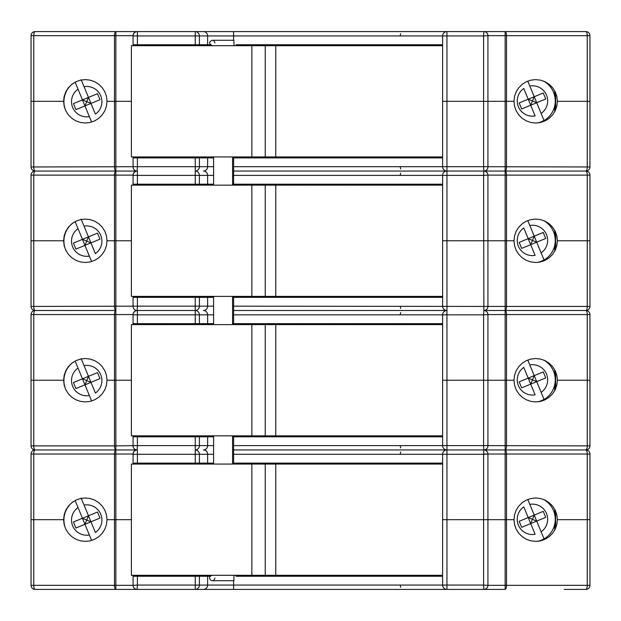 <?xml version="1.0" encoding="UTF-8"?>
<svg xmlns="http://www.w3.org/2000/svg" width="621" height="621" viewBox="0 0 621 621"><rect width="100%" height="100%" fill="white"/><g stroke="black" fill="none" stroke-linecap="round" stroke-linejoin="round"><path stroke-width="0.93" d="M244.03 576.249L244.03 575.302M254.967 576.249L254.967 575.302M271.245 575.302L271.245 576.249M287.523 576.249L287.523 575.302M303.801 575.302L303.801 576.249M320.079 576.249L320.079 575.302M336.357 575.302L336.357 576.249M352.635 576.249L352.635 575.302M133.065 576.249L137.404 576.249L137.404 585.067L133.065 585.339L133.065 575.302M113.185 31.593L35.118 31.593A4.068 4.068 0 0 0 31.05 35.661L31.05 101.316L63.606 101.316L64.149 106.152L65.756 110.74L68.341 114.854L71.78 118.293L75.894 120.878L80.482 122.477L85.31 123.028L90.138 122.477L94.726 120.878L98.848 118.293L102.279 114.854L104.871 110.74L106.47 106.152L107.014 101.316L115.855 101.316L115.855 35.661L133.065 35.661A4.068 4.068 0 0 1 137.132 31.593L483.868 31.593L483.596 35.933L487.935 35.661L487.935 101.316L446.957 101.316L446.957 171.047A4.339 4.339 0 0 1 442.618 166.707L442.618 101.316L505.145 101.316L505.145 171.047A4.068 1.358 -90 0 0 506.503 166.979L506.503 101.316L513.986 101.316L506.503 101.316L506.503 35.661A4.068 1.358 -90 0 0 505.145 31.593L505.145 101.316L506.503 101.316L487.935 101.316L487.935 166.979A4.068 4.068 0 0 1 483.868 171.047L483.596 175.386L487.935 175.114L487.935 240.769L446.957 240.769L446.957 310.5L233.605 310.5L446.957 310.5A4.339 4.339 0 0 1 442.618 306.161L442.618 240.769L505.145 240.769L505.145 310.5L585.882 310.5L505.145 310.5A4.068 1.358 -90 0 0 506.503 306.432L506.503 240.769L513.986 240.769L506.503 240.769L506.503 175.114A4.068 1.358 -90 0 0 505.145 171.047L232.588 171.047L585.882 171.047L505.145 171.047L505.145 240.769L506.503 240.769L487.935 240.769L487.935 306.432A4.068 4.068 0 0 1 483.868 310.5L585.882 310.5L505.145 310.5L505.145 380.231L506.503 380.231L487.935 380.231L487.935 445.886A4.068 4.068 0 0 1 483.868 449.953L483.596 454.293L487.935 454.021L487.935 519.684L446.957 519.684L446.957 589.407L435.515 589.407L446.957 589.407A4.339 4.339 0 0 1 442.618 585.067L442.618 519.684L505.145 519.684L505.145 585.339L487.935 585.339A4.068 4.068 0 0 1 483.868 589.407L505.145 589.407A4.068 1.358 -90 0 0 506.503 585.339L506.503 519.684L513.986 519.684L506.503 519.684L506.503 454.021A4.068 1.358 -90 0 0 505.145 449.953L232.588 449.953L585.882 449.953L505.145 449.953L505.145 519.684L506.503 519.684L487.935 519.684L487.935 585.339A4.068 4.068 0 0 1 483.868 589.407L137.132 589.407L137.404 585.067L195.242 585.067L195.242 576.249L137.404 576.249M195.242 576.249L210.177 576.249M236.003 576.249L442.618 576.249M585.882 589.407A4.068 4.068 0 0 0 589.95 585.339L587.241 585.339A4.068 1.358 90 0 1 585.882 589.407A4.068 4.068 0 0 0 589.95 585.339A4.068 4.068 0 0 1 585.882 589.407L564.178 589.407M115.855 589.407L137.132 589.407A4.068 4.068 0 0 1 133.065 585.339L31.05 585.339A4.068 4.068 0 0 0 35.118 589.407A4.068 1.358 -90 0 1 33.759 585.339L33.759 519.684L63.606 519.684L64.149 524.512L65.756 529.1L68.341 533.214L71.78 536.653L75.894 539.238L80.482 540.844L85.31 541.388L90.138 540.844L94.726 539.238L98.848 536.653L102.279 533.214L104.871 529.1L106.47 524.512L107.014 519.684L115.855 519.684L107.014 519.684L106.47 514.848L104.871 510.26L102.279 506.146L98.848 502.707L94.726 500.122L90.138 498.523L85.31 497.972L80.482 498.523L75.894 500.122L71.78 502.707L68.341 506.146L65.756 510.26L64.149 514.848L63.606 519.684L31.05 519.684L33.759 519.684L33.759 454.021L133.065 454.021A4.068 4.068 0 0 1 137.132 449.953L115.855 449.953A4.068 1.358 90 0 0 114.497 454.021L114.497 585.339A4.068 1.358 90 0 0 115.855 589.407L35.118 589.407A4.068 4.068 0 0 1 31.05 585.339L31.05 454.021L33.759 454.021A4.068 1.358 -90 0 1 35.118 449.953L137.132 449.953L35.118 449.953A4.068 4.068 0 0 0 31.05 454.021A4.068 4.068 0 0 1 35.118 449.953A4.068 1.358 -90 0 1 33.759 445.886L31.05 445.886A4.068 4.068 0 0 0 35.118 449.953L115.855 449.953L115.855 445.886L33.759 445.886L33.759 380.231L63.606 380.231L64.149 385.059L65.756 389.646L68.341 393.761L71.78 397.199L75.894 399.784L80.482 401.391L85.31 401.934L90.138 401.391L94.726 399.784L98.848 397.199L102.279 393.761L104.871 389.646L106.47 385.059L107.014 380.231L115.855 380.231L107.014 380.231L106.47 375.394L104.871 370.807L102.279 366.693L98.848 363.254L94.726 360.669L90.138 359.07L85.31 358.519L80.482 359.07L75.894 360.669L71.78 363.254L68.341 366.693L65.756 370.807L64.149 375.394L63.606 380.231L31.05 380.231L33.759 380.231L33.759 314.568L133.065 314.568A4.068 4.068 0 0 1 137.132 310.5A4.068 4.068 0 0 1 133.065 306.432L133.065 297.343L137.404 297.343L137.404 306.161L31.05 306.432A4.068 4.068 0 0 0 35.118 310.5A4.068 1.358 -90 0 1 33.759 306.432L33.759 240.769L63.606 240.769L64.149 245.605L65.756 250.193L68.341 254.307L71.78 257.746L75.894 260.331L80.482 261.93L85.31 262.481L90.138 261.93L94.726 260.331L98.848 257.746L102.279 254.307L104.871 250.193L106.47 245.605L107.014 240.769L115.855 240.769L107.014 240.769L106.47 235.941L104.871 231.354L102.279 227.239L98.848 223.801L94.726 221.216L90.138 219.609L85.31 219.066L80.482 219.609L75.894 221.216L71.78 223.801L68.341 227.239L65.756 231.354L64.149 235.941L63.606 240.769L31.05 240.769L33.759 240.769L33.759 175.114L133.065 175.114A4.068 4.068 0 0 1 137.132 171.047L115.855 171.047A4.068 1.358 90 0 0 114.497 175.114L114.497 306.432A4.068 1.358 90 0 0 115.855 310.5L35.118 310.5L115.855 310.5A4.068 1.358 90 0 0 114.497 314.568L114.497 445.886A4.068 1.358 90 0 0 115.855 449.953L115.855 519.684L131.388 519.684L115.855 519.684L115.855 589.407M233.605 580.728L233.605 589.407L195.242 589.407L195.242 585.067L199.395 585.067A4.339 4.153 90 0 1 195.242 589.407M242.128 576.249L242.128 575.302M264.298 576.249L264.298 575.302M329.417 576.249L329.417 575.302M296.854 576.249L296.854 575.302M394.878 576.249L394.878 575.302M359.062 576.249L359.062 575.302M163.719 576.249L163.719 575.302M401.119 576.249L401.119 575.302M513.986 519.684L514.53 524.512L516.129 529.1L518.721 533.214L522.152 536.653L526.274 539.238L530.862 540.844L535.69 541.388L540.518 540.844L545.106 539.238L549.22 536.653L552.659 533.214L555.244 529.1L556.851 524.512L557.394 519.684L589.95 519.684L589.95 454.021A4.068 4.068 0 0 0 585.882 449.953L564.178 449.953L585.882 449.953A4.068 4.068 0 0 0 589.95 445.886L589.95 314.568A4.068 4.068 0 0 0 585.882 310.5L564.178 310.5L585.882 310.5A4.068 4.068 0 0 0 589.95 306.432L589.95 175.114A4.068 4.068 0 0 0 585.882 171.047L564.178 171.047L585.882 171.047A4.068 4.068 0 0 0 589.95 166.979L589.95 35.661A4.068 4.068 0 0 0 585.882 31.593A4.068 1.358 90 0 1 587.241 35.661L587.241 101.316L589.95 101.316L557.394 101.316L587.241 101.316L587.241 166.979A4.068 1.358 90 0 1 585.882 171.047A4.068 1.358 90 0 1 587.241 175.114L587.241 240.769L589.95 240.769L557.394 240.769L587.241 240.769L587.241 306.432A4.068 1.358 90 0 1 585.882 310.5A4.068 4.068 0 0 1 589.95 314.568L587.241 314.568L587.241 380.231L589.95 380.231L557.394 380.231L587.241 380.231L587.241 445.886A4.068 1.358 90 0 1 585.882 449.953A4.068 1.358 90 0 1 587.241 454.021L587.241 519.684L557.394 519.684L556.851 514.848L555.244 510.26L552.659 506.146L549.22 502.707L545.106 500.122L540.518 498.523L535.69 497.972L530.862 498.523L526.274 500.122L522.152 502.707L518.721 506.146L516.129 510.26L514.53 514.848L513.986 519.684M138.491 575.302L138.491 576.249M589.95 585.339L589.95 519.684L587.241 519.684L587.241 585.339L505.145 585.339L505.145 589.407M487.935 585.339L483.596 585.067L483.596 454.293L233.605 454.293L233.605 463.111L442.618 463.111M483.868 589.407L483.596 585.067L207.631 585.067L207.631 576.249M233.605 463.111L232.588 463.111M213.593 463.111L133.065 463.111L133.065 454.293A4.339 4.339 0 0 1 137.404 449.953L137.132 449.953A4.068 4.068 0 0 1 133.065 445.886L133.065 436.796L137.404 436.796L137.404 445.614L115.855 445.886L115.855 171.047L137.132 171.047L35.118 171.047A4.068 4.068 0 0 0 31.05 175.114L31.05 306.432A4.068 4.068 0 0 0 35.118 310.5A4.068 4.068 0 0 0 31.05 314.568L31.05 445.886A4.068 4.068 0 0 0 35.118 449.953L56.822 449.953M352.635 463.111L352.635 464.066M320.079 463.111L320.079 464.066M329.417 464.066L329.417 463.111M287.523 463.111L287.523 464.066M296.854 464.066L296.854 463.111M254.967 463.111L254.967 464.066M264.298 464.066L264.298 463.111M564.178 449.953L585.882 449.953A4.068 4.068 0 0 0 589.95 445.886L483.596 445.614L483.596 380.231L487.935 380.231L487.935 314.568L506.503 314.568A4.068 1.358 -90 0 0 505.145 310.5L483.868 310.5L483.596 175.386L233.605 175.386L233.605 184.204L442.618 184.204M113.185 449.953L137.132 449.953A4.068 4.068 0 0 1 133.065 445.886M242.128 463.111L242.128 464.066M564.178 310.5L585.882 310.5A4.068 4.068 0 0 0 589.95 306.432L487.935 306.432A4.068 4.068 0 0 1 483.868 310.5L483.596 314.839L446.957 314.839L446.957 519.684L442.618 519.684L442.618 454.293A4.339 4.339 0 0 1 446.957 449.953A4.339 4.339 0 0 1 442.618 445.614L442.618 380.231L483.596 380.231L442.618 380.231L442.618 314.839L233.605 314.839L233.605 323.657L442.618 323.657M394.878 464.066L394.878 463.111M359.062 464.066L359.062 463.111M401.119 463.111L401.119 464.066M163.719 463.111L163.719 464.066M138.491 463.111L138.491 464.066M133.065 464.066L133.065 463.111M487.935 445.886A4.068 4.068 0 0 1 483.868 449.953A4.068 4.068 0 0 1 487.935 454.021L589.95 454.021A4.068 4.068 0 0 0 585.882 449.953L505.145 449.953A4.068 1.358 -90 0 0 506.503 445.886L506.503 380.231L513.986 380.231L514.53 385.059L516.129 389.646L518.721 393.761L522.152 397.199L526.274 399.784L530.862 401.391L535.69 401.934L540.518 401.391L545.106 399.784L549.22 397.199L552.659 393.761L555.244 389.646L556.851 385.059L557.394 380.231L556.851 375.394L555.244 370.807L552.659 366.693L549.22 363.254L545.106 360.669L540.518 359.07L535.69 358.519L530.862 359.07L526.274 360.669L522.152 363.254L518.721 366.693L516.129 370.807L514.53 375.394L513.986 380.231L506.503 380.231L506.503 314.568L587.241 314.568A4.068 1.358 90 0 0 585.882 310.5A4.068 4.068 0 0 1 589.95 314.568M244.03 464.066L244.03 463.111M336.357 464.066L336.357 463.111M303.801 464.066L303.801 463.111M271.245 464.066L271.245 463.111M64.46 525.708L64.46 524.97M64.46 515.081L64.46 513.652M66.214 529.992A22.791 22.791 0 0 1 73.255 501.636M81.172 498.104L84.052 505.067A15.191 15.191 0 0 1 95.386 532.5L90.961 521.795L99.989 518.061L97.505 512.046L88.477 515.772L81.289 498.376M75.157 500.588L78.036 507.551L75.157 500.588A22.612 22.612 0 0 1 76.577 499.812M91.621 540.449L89.37 534.984L91.621 540.449M84.945 524.279L89.37 534.984A15.191 15.191 0 0 1 78.036 507.551L82.461 518.263L73.433 521.989L75.917 528.013L84.945 524.279L82.461 518.263L88.477 515.772L90.961 521.795L84.945 524.279L88.477 515.772M82.461 518.263L90.961 521.795M554.7 509.22L554.7 514.39M554.7 524.279L554.7 530.148M555.632 511.114L555.632 528.254M543.693 499.501A22.791 22.791 0 0 1 539.23 541.093M523.782 506.86L528.207 517.565L519.179 521.298L521.663 527.314L530.691 523.588L535.116 534.293A15.191 15.191 0 0 1 523.782 506.86M544.012 538.772L541.132 531.809L544.012 538.772A22.612 22.612 0 0 1 537.996 541.256M527.772 499.47L529.798 504.376L527.772 499.47M534.223 515.081L529.798 504.376A15.191 15.191 0 0 1 541.132 531.809L536.707 521.097L545.735 517.371L543.251 511.355L534.223 515.081L536.707 521.097L530.691 523.588L528.207 517.565L534.223 515.081L530.691 523.588M536.707 521.097L528.207 517.565M442.618 575.302L131.388 575.302L131.388 464.066L442.618 464.066M251.847 464.066L251.847 575.302M244.03 297.343L244.03 296.396M254.967 297.343L254.967 296.396M271.245 296.396L271.245 297.343M287.523 297.343L287.523 296.396M303.801 296.396L303.801 297.343M320.079 297.343L320.079 296.396M336.357 296.396L336.357 297.343M352.635 297.343L352.635 296.396M195.242 297.343L199.395 297.343L199.395 306.161A4.339 4.153 90 0 1 195.242 310.5L137.132 310.5L137.404 306.161L195.242 306.161L195.242 297.343L137.404 297.343M199.395 297.343L213.593 297.343M232.588 297.343L442.618 297.343M232.588 314.839L233.605 314.839L233.605 310.5L232.588 310.5L233.605 310.5L233.605 306.161L487.935 306.432M56.822 310.5L35.118 310.5A4.068 4.068 0 0 0 31.05 314.568L33.759 314.568A4.068 1.358 -90 0 1 35.118 310.5L113.185 310.5M242.128 297.343L242.128 296.396M264.298 297.343L264.298 296.396M329.417 297.343L329.417 296.396M296.854 297.343L296.854 296.396M394.878 297.343L394.878 296.396M359.062 297.343L359.062 296.396M163.719 297.343L163.719 296.396M401.119 297.343L401.119 296.396M513.986 240.769L514.53 245.605L516.129 250.193L518.721 254.307L522.152 257.746L526.274 260.331L530.862 261.93L535.69 262.481L540.518 261.93L545.106 260.331L549.22 257.746L552.659 254.307L555.244 250.193L556.851 245.605L557.394 240.769L556.851 235.941L555.244 231.354L552.659 227.239L549.22 223.801L545.106 221.216L540.518 219.609L535.69 219.066L530.862 219.609L526.274 221.216L522.152 223.801L518.721 227.239L516.129 231.354L514.53 235.941L513.986 240.769M138.491 296.396L138.491 297.343M131.388 240.769L115.855 240.769L131.388 240.769M133.065 297.343L133.065 296.396M233.605 184.204L232.588 184.204M213.593 184.204L133.065 184.204L133.065 175.386A4.339 4.339 0 0 1 137.404 171.047L137.132 171.047A4.068 4.068 0 0 1 133.065 166.979L133.065 157.889L137.404 157.889L137.404 166.707L31.05 166.979A4.068 4.068 0 0 0 35.118 171.047A4.068 1.358 -90 0 1 33.759 166.979L33.759 101.316L31.05 101.316L31.05 166.979A4.068 4.068 0 0 0 35.118 171.047A4.068 4.068 0 0 0 31.05 175.114L33.759 175.114A4.068 1.358 -90 0 1 35.118 171.047L56.822 171.047M352.635 184.204L352.635 185.151M320.079 184.204L320.079 185.151M329.417 185.151L329.417 184.204M287.523 184.204L287.523 185.151M296.854 185.151L296.854 184.204M254.967 184.204L254.967 185.151M264.298 185.151L264.298 184.204M564.178 171.047L585.882 171.047A4.068 4.068 0 0 0 589.95 166.979L483.596 166.707L483.596 35.933L233.605 35.933L233.605 40.295M113.185 171.047L137.132 171.047A4.068 4.068 0 0 1 133.065 166.979M242.128 184.204L242.128 185.151M446.957 171.047L446.957 240.769L442.618 240.769L442.618 175.386A4.339 4.339 0 0 1 446.957 171.047A4.339 4.339 0 0 0 442.618 175.386M394.878 185.151L394.878 184.204M359.062 185.151L359.062 184.204M401.119 184.204L401.119 185.151M163.719 184.204L163.719 185.151M138.491 184.204L138.491 185.151M133.065 185.151L133.065 184.204M244.03 185.151L244.03 184.204M336.357 185.151L336.357 184.204M303.801 185.151L303.801 184.204M271.245 185.151L271.245 184.204M487.935 166.979A4.068 4.068 0 0 1 483.868 171.047A4.068 4.068 0 0 1 487.935 175.114L589.95 175.114M64.46 246.801L64.46 246.063M64.46 236.174L64.46 234.746M66.214 251.086A22.791 22.791 0 0 1 73.255 222.729M81.172 219.197L84.052 226.16A15.191 15.191 0 0 1 95.386 253.593L90.961 242.889L99.989 239.155L97.505 233.139L88.477 236.865L81.289 219.469M75.157 221.681L78.036 228.644L75.157 221.681A22.612 22.612 0 0 1 76.577 220.905M91.621 261.542L89.37 256.077L91.621 261.542M84.945 245.373L89.37 256.077A15.191 15.191 0 0 1 78.036 228.644L82.461 239.357L73.433 243.083L75.917 249.099L84.945 245.373L82.461 239.357L88.477 236.865L90.961 242.889L84.945 245.373L88.477 236.865M82.461 239.357L90.961 242.889M554.7 230.306L554.7 235.483M554.7 245.373L554.7 251.241M555.632 232.2L555.632 249.339M543.693 220.595A22.791 22.791 0 0 1 539.23 262.186M523.782 227.954L528.207 238.658L519.179 242.392L521.663 248.408L530.691 244.682L535.116 255.386A15.191 15.191 0 0 1 523.782 227.954M544.012 259.865L541.132 252.902L544.012 259.865A22.612 22.612 0 0 1 537.996 262.349M527.772 220.564L529.798 225.47L527.772 220.564M534.223 236.174L529.798 225.47A15.191 15.191 0 0 1 541.132 252.902L536.707 242.19L545.735 238.464L543.251 232.448L534.223 236.174L536.707 242.19L530.691 244.682L528.207 238.658L534.223 236.174L530.691 244.682M536.707 242.19L528.207 238.658M442.618 296.396L131.388 296.396L131.388 185.151L442.618 185.151M251.847 185.151L251.847 296.396M244.03 436.796L244.03 435.849M254.967 436.796L254.967 435.849M271.245 435.849L271.245 436.796M287.523 436.796L287.523 435.849M303.801 435.849L303.801 436.796M320.079 436.796L320.079 435.849M336.357 435.849L336.357 436.796M352.635 436.796L352.635 435.849M137.132 449.953L137.404 445.614L195.242 445.614L195.242 436.796L137.404 436.796M195.242 436.796L213.593 436.796M232.588 436.796L442.618 436.796M242.128 436.796L242.128 435.849M264.298 436.796L264.298 435.849M329.417 436.796L329.417 435.849M296.854 436.796L296.854 435.849M394.878 436.796L394.878 435.849M359.062 436.796L359.062 435.849M163.719 436.796L163.719 435.849M401.119 436.796L401.119 435.849M138.491 435.849L138.491 436.796M131.388 380.231L115.855 380.231L131.388 380.231M133.065 436.796L133.065 435.849M199.395 436.796L199.395 445.614A4.339 4.153 90 0 1 195.242 449.953L195.242 445.614L207.631 445.614L207.631 436.796M483.612 454.021L487.935 454.021A4.068 4.068 0 0 0 483.868 449.953L483.596 445.614L233.605 445.614L233.605 454.293L232.588 454.293M233.605 323.657L232.588 323.657M213.593 323.657L133.065 323.657L133.065 314.839A4.339 4.339 0 0 1 137.404 310.5L195.242 310.5L195.242 306.161L207.631 306.161L207.631 297.343M352.635 323.657L352.635 324.604M320.079 323.657L320.079 324.604M329.417 324.604L329.417 323.657M287.523 323.657L287.523 324.604M296.854 324.604L296.854 323.657M254.967 323.657L254.967 324.604M264.298 324.604L264.298 323.657M242.128 323.657L242.128 324.604M505.145 449.953L505.145 380.231L483.596 380.231L483.596 314.839L487.935 314.568A4.068 4.068 0 0 0 483.868 310.5A4.068 4.068 0 0 1 487.935 314.568M394.878 324.604L394.878 323.657M359.062 324.604L359.062 323.657M401.119 323.657L401.119 324.604M163.719 323.657L163.719 324.604M138.491 323.657L138.491 324.604M133.065 324.604L133.065 323.657M244.03 324.604L244.03 323.657M336.357 324.604L336.357 323.657M303.801 324.604L303.801 323.657M271.245 324.604L271.245 323.657M446.957 310.5A4.339 4.339 0 0 0 442.618 314.839L446.957 314.839L446.957 310.5A4.339 4.339 0 0 0 442.618 314.839M64.46 386.254L64.46 385.517M64.46 375.627L64.46 374.199M66.214 390.539A22.791 22.791 0 0 1 73.255 362.183M81.172 358.651L84.052 365.614A15.191 15.191 0 0 1 95.386 393.046L90.961 382.342L99.989 378.608L97.505 372.592L88.477 376.318L81.289 358.922M75.157 361.135L78.036 368.098L75.157 361.135A22.612 22.612 0 0 1 76.577 360.359M91.621 400.995L89.37 395.53L91.621 400.995M84.945 384.826L89.37 395.53A15.191 15.191 0 0 1 78.036 368.098L82.461 378.81L73.433 382.536L75.917 388.552L84.945 384.826L82.461 378.81L88.477 376.318L90.961 382.342L84.945 384.826L88.477 376.318M82.461 378.81L90.961 382.342M554.7 369.759L554.7 374.937M554.7 384.826L554.7 390.694M555.632 371.661L555.632 388.8M543.693 360.048A22.791 22.791 0 0 1 539.23 401.64M523.782 367.407L528.207 378.111L519.179 381.845L521.663 387.861L530.691 384.135L535.116 394.84A15.191 15.191 0 0 1 523.782 367.407M544.012 399.319L541.132 392.356L544.012 399.319A22.612 22.612 0 0 1 537.996 401.803M527.772 360.017L529.798 364.923L527.772 360.017M534.223 375.627L529.798 364.923A15.191 15.191 0 0 1 541.132 392.356L536.707 381.643L545.735 377.917L543.251 371.901L534.223 375.627L536.707 381.643L530.691 384.135L528.207 378.111L534.223 375.627L530.691 384.135M536.707 381.643L528.207 378.111M442.618 435.849L131.388 435.849L131.388 324.604L442.618 324.604M251.847 324.604L251.847 435.849M232.588 464.066L232.588 435.849M232.588 324.604L232.588 296.396M232.588 185.151L232.588 156.934M233.938 575.302L233.931 580.728L212.235 580.728C213.414 580.961 214.315 580.061 214.951 578.011M214.951 42.989C214.315 40.939 213.414 40.039 212.235 40.272L233.938 40.272L233.938 45.698M244.03 157.889L244.03 156.934M254.967 157.889L254.967 156.934M271.245 156.934L271.245 157.889M287.523 157.889L287.523 156.934M303.801 156.934L303.801 157.889M320.079 157.889L320.079 156.934M336.357 156.934L336.357 157.889M352.635 157.889L352.635 156.934M137.132 171.047L137.404 166.707L195.242 166.707L195.242 157.889L137.404 157.889M195.242 157.889L213.593 157.889M232.588 157.889L442.618 157.889M505.145 171.047L585.882 171.047M242.128 157.889L242.128 156.934M264.298 157.889L264.298 156.934M329.417 157.889L329.417 156.934M296.854 157.889L296.854 156.934M394.878 157.889L394.878 156.934M359.062 157.889L359.062 156.934M163.719 157.889L163.719 156.934M401.119 157.889L401.119 156.934M513.986 101.316L514.53 106.152L516.129 110.74L518.721 114.854L522.152 118.293L526.274 120.878L530.862 122.477L535.69 123.028L540.518 122.477L545.106 120.878L549.22 118.293L552.659 114.854L555.244 110.74L556.851 106.152L557.394 101.316L556.851 96.488L555.244 91.9L552.659 87.786L549.22 84.347L545.106 81.762L540.518 80.156L535.69 79.612L530.862 80.156L526.274 81.762L522.152 84.347L518.721 87.786L516.129 91.9L514.53 96.488L513.986 101.316M138.491 156.934L138.491 157.889M131.388 101.316L107.014 101.316L106.47 96.488L104.871 91.9L102.279 87.786L98.848 84.347L94.726 81.762L90.138 80.156L85.31 79.612L80.482 80.156L75.894 81.762L71.78 84.347L68.341 87.786L65.756 91.9L64.149 96.488L63.606 101.316L33.759 101.316L33.759 35.661L115.855 35.661L115.855 31.593A4.068 1.358 90 0 0 114.497 35.661L114.497 166.979A4.068 1.358 90 0 0 115.855 171.047L115.855 101.316L131.388 101.316M133.065 157.889L133.065 156.934M199.395 157.889L199.395 166.707A4.339 4.153 90 0 1 195.242 171.047L195.242 166.707L207.631 166.707L207.631 157.889M487.935 175.114A4.068 4.068 0 0 0 483.868 171.047L483.596 166.707L233.605 166.707L233.605 175.386L232.588 175.386M236.003 44.751L442.618 44.751M210.177 44.751L133.065 44.751L133.065 35.933A4.339 4.339 0 0 1 137.404 31.593L137.404 44.751M352.635 44.751L352.635 45.698M320.079 44.751L320.079 45.698M329.417 45.698L329.417 44.751M287.523 44.751L287.523 45.698M296.854 45.698L296.854 44.751M254.967 44.751L254.967 45.698M264.298 45.698L264.298 44.751M137.132 31.593L35.118 31.593A4.068 4.068 0 0 0 31.05 35.661L33.759 35.661A4.068 1.358 -90 0 1 35.118 31.593L56.822 31.593M199.395 44.751L199.395 35.933A4.339 4.153 -90 0 0 195.242 31.593L233.605 31.593L233.605 35.933L195.242 35.933L195.242 44.751M585.882 31.593L483.868 31.593A4.068 4.068 0 0 1 487.935 35.661L589.95 35.661M242.128 44.751L242.128 45.698M446.957 31.593L446.957 101.316L442.618 101.316L442.618 35.933A4.339 4.339 0 0 1 446.957 31.593A4.339 4.339 0 0 0 442.618 35.933M394.878 45.698L394.878 44.751M359.062 45.698L359.062 44.751M401.119 44.751L401.119 45.698M163.719 44.751L163.719 45.698M138.491 44.751L138.491 45.698M133.065 45.698L133.065 44.751M244.03 45.698L244.03 44.751M336.357 45.698L336.357 44.751M303.801 45.698L303.801 44.751M271.245 45.698L271.245 44.751M64.46 107.348L64.46 106.61M64.46 96.721L64.46 95.292M66.214 111.633A22.791 22.791 0 0 1 73.255 83.268M81.172 79.744L84.052 86.707A15.191 15.191 0 0 1 95.386 114.14L90.961 103.435L99.989 99.702L97.505 93.686L88.477 97.412L81.289 80.016M75.157 82.228L78.036 89.191L75.157 82.228A22.612 22.612 0 0 1 76.577 81.452M91.621 122.089L89.37 116.624L91.621 122.089M84.945 105.919L89.37 116.624A15.191 15.191 0 0 1 78.036 89.191L82.461 99.903L73.433 103.629L75.917 109.645L84.945 105.919L82.461 99.903L88.477 97.412L90.961 103.435L84.945 105.919L88.477 97.412M82.461 99.903L90.961 103.435M554.7 90.852L554.7 96.03M554.7 105.919L554.7 111.78M555.632 92.746L555.632 109.886M543.693 81.141A22.791 22.791 0 0 1 539.23 122.733M523.782 88.5L528.207 99.205L519.179 102.939L521.663 108.954L530.691 105.228L535.116 115.933A15.191 15.191 0 0 1 523.782 88.5M544.012 120.412L541.132 113.449L544.012 120.412A22.612 22.612 0 0 1 537.996 122.896M527.772 81.11L529.798 86.016L527.772 81.11M534.223 96.721L529.798 86.016A15.191 15.191 0 0 1 541.132 113.449L536.707 102.737L545.735 99.011L543.251 92.987L534.223 96.721L536.707 102.737L530.691 105.228L528.207 99.205L534.223 96.721L530.691 105.228M536.707 102.737L528.207 99.205M442.618 156.934L131.388 156.934L131.388 45.698L442.618 45.698M251.847 45.698L251.847 156.934M160.365 576.249L160.365 575.302M148.334 575.302L148.334 576.249M137.132 589.407A4.068 4.068 0 0 1 133.065 585.339M199.395 576.249L199.395 585.067L207.631 585.067A4.339 4.153 90 0 1 203.471 589.407M207.631 463.111L207.631 454.293L195.242 454.293L195.242 463.111M199.395 463.111L199.395 454.293A4.339 4.153 -90 0 0 195.242 449.953L195.242 454.293L137.404 454.293L137.404 463.111M160.365 463.111L160.365 464.066M148.334 463.111L148.334 464.066M137.404 449.953L137.404 454.293L133.065 454.293M213.593 454.293L207.631 454.293A4.339 4.153 -90 0 0 203.471 449.953A4.339 4.153 90 0 0 207.631 445.614L213.593 445.614M446.957 449.953A4.339 4.339 0 0 0 442.618 454.293M541.869 540.091L543.08 540.091M265.229 575.302L265.229 464.066M275.763 464.066L275.763 575.302M160.365 297.343L160.365 296.396M148.334 296.396L148.334 297.343M137.132 310.5A4.068 4.068 0 0 1 133.065 306.432M213.593 306.161L207.631 306.161A4.339 4.153 90 0 1 203.471 310.5A4.339 4.153 -90 0 1 207.631 314.839L195.242 314.839L195.242 323.657M233.605 297.343L233.605 306.161L232.588 306.161M207.631 184.204L207.631 175.386L195.242 175.386L195.242 184.204M199.395 184.204L199.395 175.386A4.339 4.153 -90 0 0 195.242 171.047L195.242 175.386L137.404 175.386L137.404 184.204M160.365 184.204L160.365 185.151M148.334 184.204L148.334 185.151M137.404 171.047L137.404 175.386L133.065 175.386M213.593 175.386L207.631 175.386A4.339 4.153 -90 0 0 203.471 171.047A4.339 4.153 90 0 0 207.631 166.707L213.593 166.707M541.869 261.185L543.08 261.185M265.229 296.396L265.229 185.151M275.763 185.151L275.763 296.396M160.365 436.796L160.365 435.849M148.334 435.849L148.334 436.796M233.605 436.796L233.605 445.614L232.588 445.614M207.631 323.657L207.631 314.839L213.593 314.839M199.395 323.657L199.395 314.839A4.339 4.153 -90 0 0 195.242 310.5L195.242 314.839L137.404 314.839L137.404 323.657M160.365 323.657L160.365 324.604M148.334 323.657L148.334 324.604M137.404 310.5L137.404 314.839L133.065 314.839M541.869 400.638L543.08 400.638M265.229 435.849L265.229 324.604M275.763 324.604L275.763 435.849M160.365 157.889L160.365 156.934M148.334 156.934L148.334 157.889M233.605 157.889L233.605 166.707L232.588 166.707M207.631 44.751L207.631 35.933A4.339 4.153 -90 0 0 203.471 31.593M160.365 44.751L160.365 45.698M148.334 44.751L148.334 45.698M483.868 31.593A4.068 4.068 0 0 1 487.935 35.661M195.242 31.593L195.242 35.933L133.065 35.933M541.869 121.732L543.08 121.732M265.229 156.934L265.229 45.698M275.763 45.698L275.763 156.934M162.128 576.249L162.128 575.302M156.469 576.249L156.469 575.302M400.196 585.355L400.731 587.342M400.196 453.912L400.731 452.018M162.128 463.111L162.128 464.066M156.469 463.111L156.469 464.066M162.128 297.343L162.128 296.396M156.469 297.343L156.469 296.396M400.196 306.448L400.731 308.435M400.196 175.006L400.731 173.112M162.128 184.204L162.128 185.151M156.469 184.204L156.469 185.151M162.128 436.796L162.128 435.849M156.469 436.796L156.469 435.849M400.196 445.901L400.731 447.888M400.196 314.459L400.731 312.565M162.128 323.657L162.128 324.604M156.469 323.657L156.469 324.604M213.593 464.066L213.593 435.849M213.593 324.604L213.593 296.396M213.593 185.151L213.593 156.934M212.235 575.302C209.331 576.218 208.827 577.872 210.713 580.262L212.235 580.728M212.235 40.272C208.749 41.786 208.749 43.594 212.235 45.698M162.128 157.889L162.128 156.934M156.469 157.889L156.469 156.934M400.196 166.995L400.731 168.982M400.196 35.552L400.731 33.658M162.128 44.751L162.128 45.698M156.469 44.751L156.469 45.698"/></g></svg>
